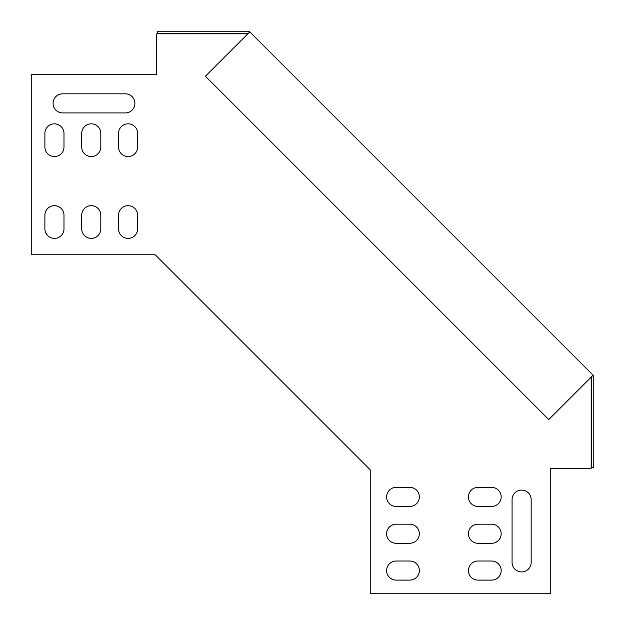 <?xml version="1.0" encoding="UTF-8"?>
<svg xmlns="http://www.w3.org/2000/svg" width="625" height="625" viewBox="0 0 625 625"><rect width="100%" height="100%" fill="white"/><g stroke="black" fill="none" stroke-linecap="round" stroke-linejoin="round"><path stroke-width="0.94" d="M118.539 147.016A9.547 9.547 0 0 0 128.086 156.562A9.547 9.547 0 0 0 137.633 147.016A9.547 9.547 0 0 1 128.086 156.562A9.547 9.547 0 0 1 118.539 147.016L118.539 133.375A9.547 9.547 0 0 1 128.086 123.828A9.547 9.547 0 0 1 137.633 133.375A9.547 9.547 0 0 0 128.086 123.828A9.547 9.547 0 0 0 118.539 133.375M118.539 228.852A9.547 9.547 0 0 0 128.086 238.398A9.547 9.547 0 0 0 137.633 228.852A9.547 9.547 0 0 1 128.086 238.398A9.547 9.547 0 0 1 118.539 228.852L118.539 215.211A9.547 9.547 0 0 1 128.086 205.664A9.547 9.547 0 0 1 137.633 215.211A9.547 9.547 0 0 0 128.086 205.664A9.547 9.547 0 0 0 118.539 215.211M81.711 147.016A9.547 9.547 0 0 0 91.258 156.562A9.547 9.547 0 0 0 100.805 147.016A9.547 9.547 0 0 1 91.258 156.562A9.547 9.547 0 0 1 81.711 147.016L81.711 133.375A9.547 9.547 0 0 1 91.258 123.828A9.547 9.547 0 0 1 100.805 133.375A9.547 9.547 0 0 0 91.258 123.828A9.547 9.547 0 0 0 81.711 133.375M81.711 228.852A9.547 9.547 0 0 0 91.258 238.398A9.547 9.547 0 0 0 100.805 228.852A9.547 9.547 0 0 1 91.258 238.398A9.547 9.547 0 0 1 81.711 228.852L81.711 215.211A9.547 9.547 0 0 1 91.258 205.664A9.547 9.547 0 0 1 100.805 215.211A9.547 9.547 0 0 0 91.258 205.664A9.547 9.547 0 0 0 81.711 215.211M44.891 147.016A9.547 9.547 0 0 0 54.438 156.562A9.547 9.547 0 0 0 63.984 147.016A9.547 9.547 0 0 1 54.438 156.562A9.547 9.547 0 0 1 44.891 147.016L44.891 133.375A9.547 9.547 0 0 1 54.438 123.828A9.547 9.547 0 0 1 63.984 133.375A9.547 9.547 0 0 0 54.438 123.828A9.547 9.547 0 0 0 44.891 133.375M62.617 93.828A9.547 9.547 0 0 0 53.07 103.375A9.547 9.547 0 0 0 62.617 112.922A9.547 9.547 0 0 1 53.07 103.375A9.547 9.547 0 0 1 62.617 93.828L125.359 93.828A9.547 9.547 0 0 1 134.906 103.375A9.547 9.547 0 0 1 125.359 112.922A9.547 9.547 0 0 0 134.906 103.375A9.547 9.547 0 0 0 125.359 93.828M44.891 228.852A9.547 9.547 0 0 0 54.438 238.398A9.547 9.547 0 0 0 63.984 228.852A9.547 9.547 0 0 1 54.438 238.398A9.547 9.547 0 0 1 44.891 228.852L44.891 215.211A9.547 9.547 0 0 1 54.438 205.664A9.547 9.547 0 0 1 63.984 215.211A9.547 9.547 0 0 0 54.438 205.664A9.547 9.547 0 0 0 44.891 215.211M396.148 506.461A9.547 9.547 0 0 1 386.602 496.914A9.547 9.547 0 0 1 396.148 487.367A9.547 9.547 0 0 0 386.602 496.914A9.547 9.547 0 0 0 396.148 506.461L409.789 506.461A9.547 9.547 0 0 0 419.336 496.914A9.547 9.547 0 0 0 409.789 487.367A9.547 9.547 0 0 1 419.336 496.914A9.547 9.547 0 0 1 409.789 506.461M396.148 543.289A9.547 9.547 0 0 1 386.602 533.742A9.547 9.547 0 0 1 396.148 524.195A9.547 9.547 0 0 0 386.602 533.742A9.547 9.547 0 0 0 396.148 543.289L409.789 543.289A9.547 9.547 0 0 0 419.336 533.742A9.547 9.547 0 0 0 409.789 524.195A9.547 9.547 0 0 1 419.336 533.742A9.547 9.547 0 0 1 409.789 543.289M531.172 562.383A9.547 9.547 0 0 1 521.625 571.93A9.547 9.547 0 0 1 512.078 562.383A9.547 9.547 0 0 0 521.625 571.93A9.547 9.547 0 0 0 531.172 562.383L531.172 499.641A9.547 9.547 0 0 0 521.625 490.094A9.547 9.547 0 0 0 512.078 499.641A9.547 9.547 0 0 1 521.625 490.094A9.547 9.547 0 0 1 531.172 499.641M396.148 580.109A9.547 9.547 0 0 1 386.602 570.562A9.547 9.547 0 0 1 396.148 561.016A9.547 9.547 0 0 0 386.602 570.562A9.547 9.547 0 0 0 396.148 580.109L409.789 580.109A9.547 9.547 0 0 0 419.336 570.562A9.547 9.547 0 0 0 409.789 561.016A9.547 9.547 0 0 1 419.336 570.562A9.547 9.547 0 0 1 409.789 580.109M477.984 580.109A9.547 9.547 0 0 1 468.438 570.562A9.547 9.547 0 0 1 477.984 561.016A9.547 9.547 0 0 0 468.438 570.562A9.547 9.547 0 0 0 477.984 580.109L491.625 580.109A9.547 9.547 0 0 0 501.172 570.562A9.547 9.547 0 0 0 491.625 561.016A9.547 9.547 0 0 1 501.172 570.562A9.547 9.547 0 0 1 491.625 580.109M477.984 543.289A9.547 9.547 0 0 1 468.438 533.742A9.547 9.547 0 0 1 477.984 524.195A9.547 9.547 0 0 0 468.438 533.742A9.547 9.547 0 0 0 477.984 543.289L491.625 543.289A9.547 9.547 0 0 0 501.172 533.742A9.547 9.547 0 0 0 491.625 524.195A9.547 9.547 0 0 1 501.172 533.742A9.547 9.547 0 0 1 491.625 543.289M477.984 506.461A9.547 9.547 0 0 1 468.438 496.914A9.547 9.547 0 0 1 477.984 487.367A9.547 9.547 0 0 0 468.438 496.914A9.547 9.547 0 0 0 477.984 506.461L491.625 506.461A9.547 9.547 0 0 0 501.172 496.914A9.547 9.547 0 0 0 491.625 487.367A9.547 9.547 0 0 1 501.172 496.914A9.547 9.547 0 0 1 491.625 506.461M137.633 215.211L137.633 228.852M100.805 215.211L100.805 228.852M125.359 112.922L62.617 112.922M491.625 487.367L477.984 487.367M491.625 524.195L477.984 524.195M491.625 561.016L477.984 561.016M409.789 487.367L396.148 487.367M247.273 34.398L246.695 33.812L156.727 33.812L156.727 74.734L31.25 74.734L31.25 254.766L155.164 254.766L370.234 469.836L155.164 254.766M590.602 377.727L591.188 378.305L591.188 468.273L550.266 468.273L550.266 593.75L370.234 593.75L370.234 469.836M409.789 561.016L396.148 561.016M512.078 499.641L512.078 562.383M409.789 524.195L396.148 524.195M63.984 215.211L63.984 228.852M63.984 133.375L63.984 147.016M100.805 133.375L100.805 147.016M137.633 133.375L137.633 147.016M248.242 33.43L157.68 33.43L157.68 31.25L249.141 31.25L249.781 31.891L593.75 375.859L593.75 467.32L591.57 467.32L591.57 376.758M593.109 375.219L548.75 419.578L205.422 76.25L249.781 31.891"/></g></svg>
